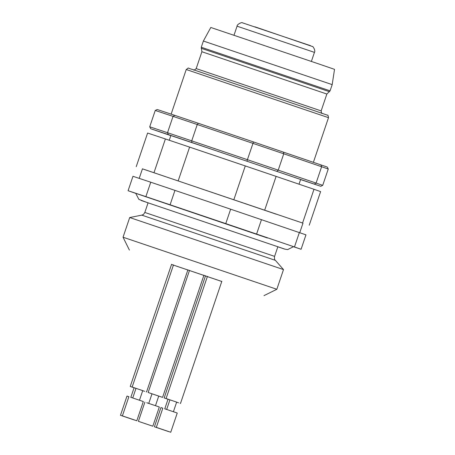<?xml version="1.0" encoding="UTF-8"?>
<svg xmlns="http://www.w3.org/2000/svg" width="455" height="455" viewBox="0 0 455 455"><rect width="100%" height="100%" fill="white"/><g stroke="black" fill="none" stroke-linecap="round" stroke-linejoin="round"><path stroke-width="0.68" d="M221.784 281.457L171.535 264.452M221.778 281.474L171.529 264.463M187.841 269.997L189.445 270.537L187.847 269.98M203.863 275.417L205.461 275.957L203.863 275.406M277.863 246.707L274.587 256.37L144.821 212.451C142.984 215.363 143.541 214.299 141.772 215.13L129.709 217.536L123.043 237.22L276.845 289.278L263.98 295.636M129.709 217.536L283.505 269.593L276.845 289.278M169.26 140.254L170.852 135.55L222.506 152.908L300.618 179.475L299.02 184.19M148.751 403.409L152.004 393.797L148.159 392.494L189.519 270.315M149.991 393.126L162.219 397.26L158.732 396.089L155.479 405.689M203.937 275.195L162.577 397.38L162.219 397.26M152.863 394.093L158.567 396.021M146.737 402.738L158.966 406.872M140.231 421.961L152.459 426.096L138.4 421.336L144.906 402.106M159.324 406.992L152.817 426.216L152.459 426.096M132.069 387.091L135.977 388.388L130.238 386.46L171.598 264.258M142.711 390.674L144.656 391.34L142.705 390.691M122.31 415.927L134.532 420.062L120.478 415.296L126.985 396.072L128.884 396.709M134.913 420.13L134.532 420.062M169.925 399.843L166.086 398.534L207.429 276.378M167.918 399.16L176.654 402.123M221.847 281.27L180.504 403.414L180.14 403.295M170.784 400.127L176.489 402.055M164.664 408.772L176.887 412.907M158.158 428.001L170.38 432.131L156.327 427.37L162.833 408.146M177.251 413.026L170.744 432.25L170.38 432.131M132.746 397.96L135.999 388.342L132.155 387.046L173.497 264.901M133.986 387.671L142.722 390.635M187.921 269.775L146.573 391.926L146.209 391.806M136.853 388.638L142.557 390.566M130.733 397.283L142.955 401.418M124.226 416.513L136.449 420.642L122.395 415.881L128.901 396.658M143.319 401.537L136.813 420.761L136.449 420.642M166.001 398.58L169.908 399.877L164.17 397.949L205.535 275.736M176.642 402.163L178.588 402.829L176.637 402.18M156.241 427.416L168.464 431.55L154.41 426.784L160.916 407.561L162.816 408.198M168.845 431.619L168.464 431.55M191.771 142.489L168.322 134.595L167.514 132.712L191.726 140.862L197.254 124.522L173.048 116.372L167.514 132.712L149.723 126.791L155.252 110.451L173.048 116.372L174.828 115.365L198.278 123.265L197.254 124.522L283.755 153.796L278.227 170.142L322.72 185.344L320.786 186.3L191.771 142.489L191.726 140.862L247.401 159.688L253.469 141.926L327.293 167.07L328.254 169.004L283.755 153.796L283.334 152.05M168.322 134.595L150.679 128.725L149.723 126.791M150.679 128.725L170.824 135.635M300.584 179.571L320.786 186.3M246.963 161.15L247.401 159.688L278.227 170.142L276.822 171.273M198.278 123.265L253.469 141.926M155.252 110.451L157.191 109.501L174.828 115.365M314.377 184.065L316.106 183.041L321.634 166.701L320.883 164.841M322.72 185.344L328.254 169.004M332.184 84.63L334.522 69.348L318.801 63.95L210.801 27.471L203.379 41.03L332.184 84.63L330.08 90.841L326.861 94.037L321.15 110.895C321.514 113.056 321.895 113.898 322.294 113.414M203.379 41.03L201.275 47.246L201.895 51.739L326.861 94.037M276.185 214.174L144.144 169.396M150.759 182.216L132.968 176.295L128.088 190.719L145.879 196.634L150.759 182.216L230.639 209.186L305.965 234.848L301.085 249.266L293.452 246.729M142.842 168.987L302.973 223.16M135.698 193.358L128.088 190.719M145.879 196.634L170.09 204.784L174.97 190.366M170.09 204.784L225.76 223.61L230.639 209.186M225.76 223.61L256.586 234.063L261.466 219.646M256.586 234.063L294.465 246.963L299.35 232.545M294.465 246.963L301.085 249.266M309.218 225.236L320.61 191.595L313.99 189.291L276.111 176.386L264.725 210.028M302.603 222.933L313.99 189.291M233.893 199.574L245.285 165.933L276.111 176.386M245.285 165.933L189.61 147.113L178.224 180.754M154.012 172.604L165.404 138.957L189.61 147.113M165.404 138.957L147.608 133.042L136.221 166.684M136.949 193.745L267.409 237.988M293.89 246.832L293.464 246.707L287.617 249.602L284.819 249.135L277.823 246.815M135.698 193.307L135.283 193.148M141.772 215.13L275.383 260.351L283.505 269.593M254.806 26.782L312.46 46.529C312.943 45.983 315.764 50.841 314.445 52.376L237.066 26.185C236.81 24.246 242.333 21.942 242.248 22.75L310.555 45.688M192.289 69.376L309.645 109.052L192.277 69.37C186.123 67.892 189.906 67.141 186.237 69.513L328.504 117.663L313.376 162.361M193.756 69.905C193.614 70.519 194.427 70.081 196.19 68.597L321.15 110.895M201.275 47.246L330.08 90.841M201.207 48.293L329.5 91.717M144.821 212.451L148.097 202.782M123.043 237.22L129.402 250.085M274.587 256.37C274.285 258.599 274.547 259.924 275.383 260.351M237.066 26.185L234.001 35.228M314.445 52.376L311.379 61.425M134.083 387.762L130.83 397.374M169.931 399.831L166.678 409.449M176.659 402.112L173.406 411.724M142.728 390.623L139.475 400.235M168.014 399.251L164.761 408.863M186.237 69.513L171.108 114.211M309.645 109.052L327.537 115.223C327.856 114.779 328.174 115.593 328.504 117.663M201.895 51.739L196.19 68.597M148.057 202.89L138.86 199.364L135.698 193.273M142.455 168.794L139.202 178.405M299.731 232.738L302.985 223.126M141.209 200.501L284.716 249.073"/></g></svg>

